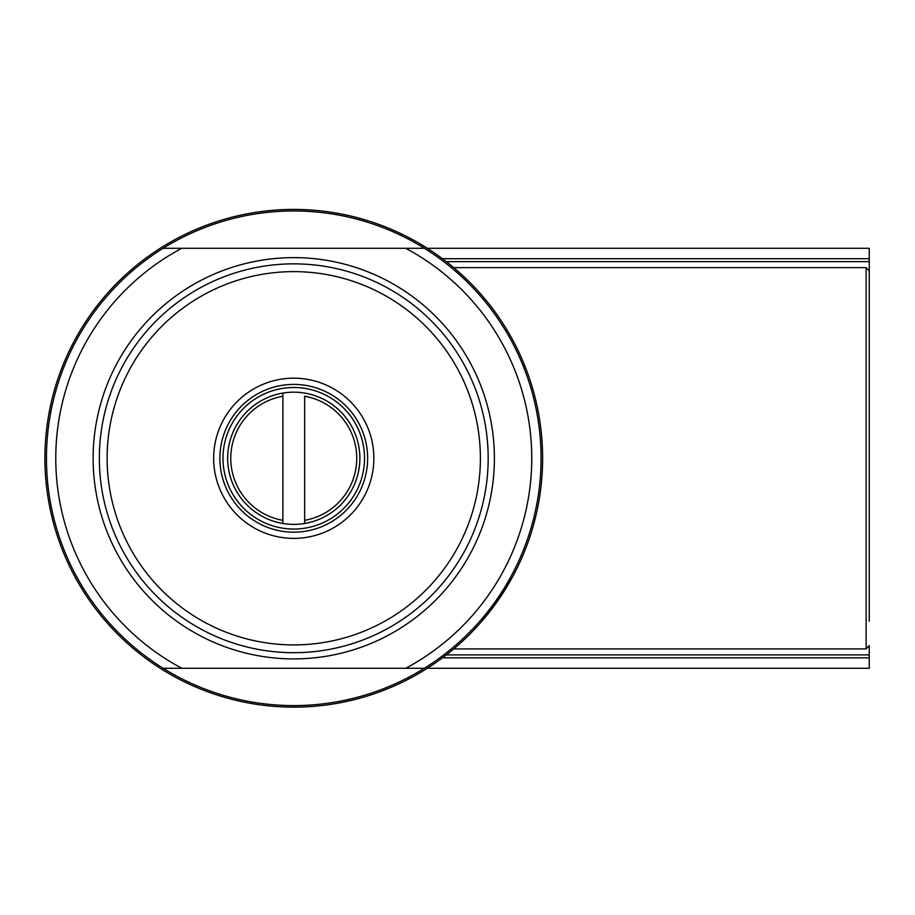 <?xml version="1.0" encoding="UTF-8"?>
<svg xmlns="http://www.w3.org/2000/svg" width="915" height="915" viewBox="0 0 915 915"><rect width="100%" height="100%" fill="white"/><g stroke="black" fill="none" stroke-linecap="round" stroke-linejoin="round"><path stroke-width="1.37" d="M405.745 248.297A237.969 237.969 0 0 1 405.745 668.259L181.776 668.259A237.969 237.969 0 0 1 181.776 248.297L424.411 248.297A247.302 247.302 0 0 1 424.411 668.259L405.745 668.259L424.411 668.259A247.302 247.302 0 0 1 163.11 668.259A247.302 247.302 0 0 1 163.11 248.297L181.776 248.297L163.11 248.297A247.302 247.302 0 0 1 424.411 248.297L405.745 248.297M181.776 668.259L163.11 668.259L181.776 668.259M282.872 396.229L282.872 523.483A66.109 66.109 0 0 1 282.872 393.073L282.872 396.229L282.872 393.073A66.109 66.109 0 0 1 359.87 458.278A66.109 66.109 0 0 1 304.649 523.483L304.649 396.229A62.998 62.998 0 0 1 304.649 520.326L304.649 523.483A66.109 66.109 0 0 1 282.872 523.483L282.872 520.326A62.998 62.998 0 0 1 282.872 396.229M511.702 578.417L482.308 620.702M431.297 250.87L427.328 248.297L869.25 248.297L869.25 621.239M442.425 657.851C422.73 671.587 422.73 671.587 442.425 657.851L869.25 657.851L869.25 668.259L427.328 668.259M453.726 648.918L866.139 648.918L869.25 645.613L866.139 648.918L866.139 267.637L453.726 267.637M869.25 270.943L866.139 267.637M293.761 209.421A248.857 248.857 0 0 1 509.278 582.706A248.857 248.857 0 0 1 78.244 582.706A248.857 248.857 0 0 1 293.761 209.421A248.857 248.857 0 0 1 509.278 582.706A248.857 248.857 0 0 1 78.244 582.706A248.857 248.857 0 0 1 293.761 209.421M869.25 645.613L869.25 657.851M293.761 384.403A73.875 73.875 0 0 1 357.742 495.221A73.875 73.875 0 0 1 229.779 495.221A73.875 73.875 0 0 1 293.761 384.403M293.761 378.181A80.097 80.097 0 0 1 363.129 498.332A80.097 80.097 0 0 1 224.392 498.332A80.097 80.097 0 0 1 293.761 378.181M293.761 271.629A186.649 186.649 0 0 1 455.396 551.596A186.649 186.649 0 0 1 132.126 551.596A186.649 186.649 0 0 1 293.761 271.629M293.761 263.852A194.426 194.426 0 0 1 462.132 555.485A194.426 194.426 0 0 1 125.389 555.485A194.426 194.426 0 0 1 293.761 263.852M293.761 257.63A200.648 200.648 0 0 1 467.519 558.596A200.648 200.648 0 0 1 120.002 558.596A200.648 200.648 0 0 1 293.761 257.63M869.25 261.656L446.314 261.656M869.25 258.705L442.425 258.705M869.25 654.9L446.314 654.9M293.761 387.503A70.775 70.775 0 0 1 355.054 493.665A70.775 70.775 0 0 1 232.467 493.665A70.775 70.775 0 0 1 293.761 387.503"/></g></svg>
